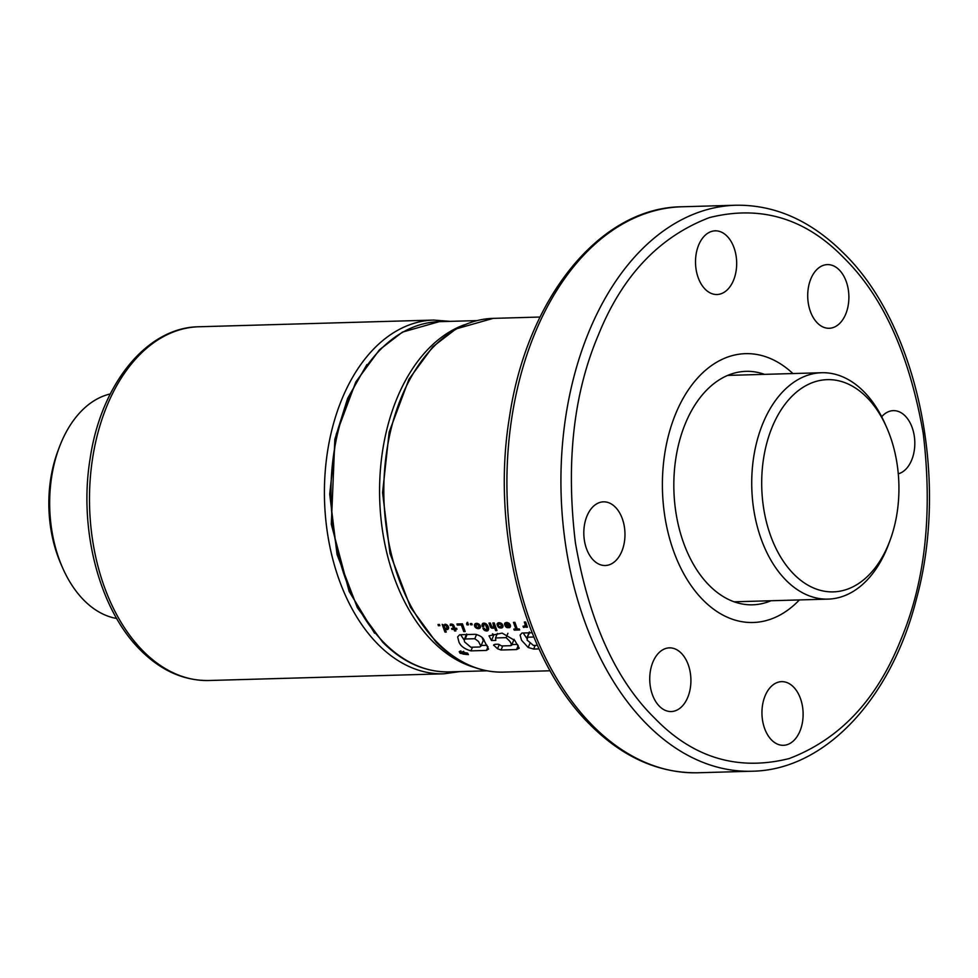 <?xml version="1.0" encoding="UTF-8"?>
<svg xmlns="http://www.w3.org/2000/svg" width="978" height="978" viewBox="0 0 978 978"><rect width="100%" height="100%" fill="white"/><g stroke="black" fill="none" stroke-linecap="round" stroke-linejoin="round"><path stroke-width="1.47" d="M799.368 599.942A134.475 86.871 -91.6 0 1 753.146 622.497A134.475 86.871 -91.6 0 1 703.133 600.101A134.475 86.871 -91.6 0 1 665.272 450.442A134.475 86.871 -91.6 0 1 745.48 353.657A134.475 86.871 -91.6 0 1 792.913 373.547A134.475 86.871 -91.6 0 0 745.48 353.657A134.475 86.871 -91.6 0 0 665.272 450.442A134.475 86.871 -91.6 0 0 703.133 600.101A134.475 86.871 -91.6 0 0 753.146 622.497A134.475 86.871 -91.6 0 0 799.368 599.942M729.857 374.525A116.785 75.44 -91.6 0 1 732.106 375.283A116.785 75.44 -91.6 0 0 729.857 374.525M770.97 600.749A116.785 75.44 -91.6 0 1 752.644 604.807A116.785 75.44 -91.6 0 1 709.209 585.37A116.785 75.44 -91.6 0 1 676.324 455.393A116.785 75.44 -91.6 0 1 745.982 371.347A116.785 75.44 -91.6 0 1 764.503 374.354M738.561 601.666A116.785 75.44 -91.6 0 1 736.361 602.546A116.785 75.44 -91.6 0 0 738.561 601.666M110.282 393.951A113.24 73.154 88.4 0 0 59.255 447.411A113.24 73.154 88.4 0 0 62.69 568.022A113.24 73.154 88.4 0 0 83.974 600.284A113.24 73.154 88.4 0 0 116.688 618.475M889.943 540.651L888.525 544.465A113.24 73.154 -91.6 0 1 828.146 599.111A113.24 73.154 -91.6 0 1 786.031 580.26A113.24 73.154 -91.6 0 1 754.148 454.232A113.24 73.154 -91.6 0 1 821.691 372.728A113.24 73.154 -91.6 0 1 863.806 391.579A113.24 73.154 -91.6 0 1 885.078 423.841L886.716 427.569A106.162 68.582 -91.6 0 1 889.943 540.651A106.162 68.582 -91.6 0 1 793.867 574.208A106.162 68.582 -91.6 0 1 772.18 427.08A106.162 68.582 -91.6 0 1 866.777 397.325A106.162 68.582 -91.6 0 1 886.716 427.569M59.255 447.411L57.824 451.213A106.162 68.582 88.4 0 0 61.052 564.294L62.69 568.022M844.1 258.119C805.652 218.314 760.774 204.805 709.453 217.593C659.074 236.798 621.984 276.102 598.157 335.515C573.401 393.963 565.822 463.059 575.406 542.802C589.123 621.238 615.504 679.649 654.526 718.035C692.974 757.84 737.852 771.349 789.173 758.561C839.552 739.356 876.643 700.04 900.469 640.639C925.225 582.179 932.804 513.083 923.22 433.352C909.503 354.916 883.122 296.505 844.1 258.119M467.472 653.084L459.22 651.678L460.125 653.292L468.413 654.637L467.472 653.084M464.538 641.874L464.195 639.832L465.198 639.001L474.807 638.72L478.535 641.47L480.895 646.238L479.746 646.984L470.858 647.24L464.538 641.874M537.411 645.346L533.45 645.456L527.081 640.089L527.668 637.191L533.841 637.02M529.367 631.922L526.959 637.778L529.477 632.815M817.363 322.984A31.846 20.575 -91.6 0 1 808.39 287.532A31.846 20.575 -91.6 0 1 827.388 264.61A31.846 20.575 -91.6 0 1 839.234 269.916A31.846 20.575 -91.6 0 1 848.207 305.356A31.846 20.575 -91.6 0 1 829.21 328.278A31.846 20.575 -91.6 0 1 817.363 322.984M705.162 289.207A31.846 20.575 -91.6 0 1 696.189 253.767A31.846 20.575 -91.6 0 1 715.187 230.832A31.846 20.575 -91.6 0 1 727.033 236.138A31.846 20.575 -91.6 0 1 735.994 271.591A31.846 20.575 -91.6 0 1 716.996 294.512A31.846 20.575 -91.6 0 1 705.162 289.207M593.463 560.211A31.846 20.575 -91.6 0 1 584.489 524.77A31.846 20.575 -91.6 0 1 603.487 501.836A31.846 20.575 -91.6 0 1 615.333 507.142A31.846 20.575 -91.6 0 1 624.294 542.594A31.846 20.575 -91.6 0 1 605.296 565.516A31.846 20.575 -91.6 0 1 593.463 560.211M659.392 706.238A31.846 20.575 -91.6 0 1 650.419 670.798A31.846 20.575 -91.6 0 1 669.417 647.864A31.846 20.575 -91.6 0 1 681.263 653.17A31.846 20.575 -91.6 0 1 690.236 688.622A31.846 20.575 -91.6 0 1 671.238 711.544A31.846 20.575 -91.6 0 1 659.392 706.238M771.593 740.016A31.846 20.575 -91.6 0 1 762.632 704.563A31.846 20.575 -91.6 0 1 781.618 681.642A31.846 20.575 -91.6 0 1 793.464 686.947A31.846 20.575 -91.6 0 1 802.437 722.387A31.846 20.575 -91.6 0 1 783.439 745.309A31.846 20.575 -91.6 0 1 771.593 740.016M881.691 416.738A31.846 20.575 -91.6 0 1 893.33 410.638A31.846 20.575 -91.6 0 1 905.163 415.943A31.846 20.575 -91.6 0 1 914.479 449A31.846 20.575 -91.6 0 1 898.281 473.841M539.037 648.915L533.682 649.062L528.206 647.509L521.543 640.248L520.1 635.089L521.946 633.035L532.093 632.742M494.012 644.6L493.682 645.407L494.966 644.306L498.413 644.209L501.69 645.945L510.54 645.7C511.738 644.673 511.262 642.986 509.135 640.602L506.127 637.644L495.516 637.949L495.822 640.419L491.494 640.541L489.012 635.834L502.13 633.108L514.783 640.443L519.232 648.231L516.531 649.563L501.054 650.015L497.533 648.756L493.621 645.077M510.54 645.7L511.665 645.248L514.049 639.294M484.465 641.311L488.572 649.062L486.469 650.419L470.956 650.871C464.611 649.062 460.601 646.116 458.951 642.033L457.643 636.886L459.648 634.759L475.406 634.306C480.601 635.566 483.633 637.9 484.465 641.311M525.198 626.996L525.675 626.006L526.152 627.24L527.423 627.204L525.638 622.02L524.318 622.057L525.223 624.71L524.636 625.957L523.034 626.213L523.474 627.399L525.198 627.008L526.36 624.196M513.829 629.086L514.232 630.125L519.66 629.966L519.257 628.94L517.276 628.988L514.893 622.326L513.474 622.375L515.858 629.037L513.829 629.086M510.21 627.081L510.357 625.138L508.841 623.145L506.139 622.485L504.672 623.353L504.587 624.563L507.166 623.536L508.878 625.028L504.856 625.15L506.567 627.424L509.208 627.729L510.492 626.409M509.037 626.336L509.917 624.294L508.804 626.678L506.628 626.054L509.171 625.981M506.616 622.485L506.103 623.732L506.641 622.485M502.704 627.289L502.888 625.345L501.323 623.353L498.499 622.741L497.13 623.817L497.191 625.089L498.56 625.052L499.416 623.744L501.042 624.563L501.225 626.861L497.692 626.177L499.135 627.693L501.677 627.949L503.01 626.543M493.682 626.788L491.958 627.106L490.308 623.035L488.976 623.072L490.54 627.228L492.814 628.279L494.379 627.265L495.687 630.651L496.958 630.614L494.208 622.925L492.9 622.962L493.682 626.788L494.685 624.355M488.169 630.407L488.205 626.812L485.65 623.548L482.619 623.487L482.264 626.58L483.755 626.531L483.658 624.465L485.504 624.783A176.945 114.304 88.4 0 0 485.516 624.795L487.166 629.282L485.112 629.539A176.945 114.304 -91.6 0 1 484.672 628.964L482.912 628.169L483.841 629.82L486.677 631.006L488.645 629.27M487.166 629.282L488.205 626.8L487.166 629.282M480.161 627.888L480.002 625.297L477.447 623.426L474.746 624.111L474.905 626.751A176.945 114.304 88.4 0 0 475.43 627.436L478.438 628.695L480.455 627.167M478.438 628.695L479.905 625.174L478.438 628.695M466.592 623.793L466.983 624.905L468.45 624.856L467.631 622.399L466.592 623.793L467.166 622.411M461.335 624.979L463.755 631.568L465.173 631.519L462.423 623.83L456.946 623.988L457.276 625.089L461.335 624.979L461.799 623.842M453.633 625.076L450.357 624.123L450.137 625.468L452.374 625.272L453.596 628.377L451.579 628.438L451.922 629.367L453.951 629.306L454.587 630.957L455.919 630.92L455.283 629.27L456.958 629.221L456.604 628.292L454.929 628.341L453.633 625.076M451.31 624.05L450.846 625.174L451.347 624.05M446.274 632.057L445.051 628.94L447.973 629.319L448.633 628.243L448.083 626.128L445.87 624.331L443.706 625.052L442.166 624.404L444.966 632.094L446.274 632.057M439.464 624.477L439.868 625.675L438.389 625.712L437.997 624.526L439.464 624.477M471.787 623.561L472.166 624.759L470.699 624.795L470.308 623.597L471.787 623.561M463.486 651.703L462.716 651.727A176.945 114.304 88.4 0 0 464.305 652.962L459.819 651.8L462.753 653.059L462.936 654.037L467.191 654.514A176.945 114.304 -91.6 0 1 463.486 651.703L463.633 651.324M463.78 653.304L464.709 653.28A176.945 114.304 88.4 0 0 465.993 654.233L463.499 653.879M535.186 645.407L533.682 649.062M529.758 643.756L528.206 647.509M526.812 638.365L523.206 632.998M496.91 634.563L493.927 634.649L491.494 640.541M493.927 634.649L492.411 633.842M518.206 645.492L516.531 649.563M517.46 644.416L511.946 644.575M502.741 645.92L501.054 650.015M499.281 644.502L497.533 648.756M507.924 633.292L506.127 637.644M497.374 633.438L495.516 637.949M487.998 646.715L486.469 650.419M487.056 645.284L481.225 645.456M472.472 647.191L470.956 650.871M476.555 634.477L474.807 638.72M481.995 637.24L483.254 640.529L480.895 646.238M467.032 634.551L465.198 639.001M464.147 639.979L460.626 634.734M460.968 650.969L460.626 651.788M460.125 651.067L459.819 651.8M467.704 653.267L467.191 654.514M465.125 653.585L464.843 654.258M465.002 653.5L464.697 654.245M464.892 653.414L464.55 654.233M464.77 653.328L464.403 654.209M464.648 653.28L464.269 654.184M464.501 653.28L464.147 654.16L464.489 653.28M464.318 653.292L463.988 654.111M464.171 653.292L463.853 654.062M464.024 653.304L463.731 654.001M463.878 653.304L463.609 653.94M438.89 624.502L438.389 625.712M444.501 625.517L446.249 625.675L447.105 628.157L446.09 628.622L444.782 627.803L444.22 626.287L445.027 624.233M445.491 624.294L445.088 625.284M444.941 624.221L444.318 625.737M447.997 625.993L447.105 628.157M447.912 625.871L447.19 627.619M447.631 625.48L447.032 626.947M447.093 624.991L446.628 626.128M446.653 624.697L446.249 625.675M445.797 624.331L445.393 625.309M445.32 628.279L445.051 628.94M445.638 630.455L444.966 632.094M448.633 627.693L447.973 629.319M448.462 626.984L447.398 629.575M448.193 626.36L446.848 629.636M446.274 628.634L445.907 629.526M446.066 628.622L445.724 629.453M454.587 630.957L455.283 629.27M454.66 627.595L453.951 629.306M452.313 628.414L451.922 629.367M454.318 626.641L453.596 628.377M453.181 624.697L452.716 625.822M452.728 624.404L452.374 625.272M452.068 624.147L451.677 625.101M450.809 624.074L450.247 625.431M450.711 624.086L450.137 625.468M464.501 629.746L463.755 631.568M457.753 623.964L457.276 625.089M467.557 623.512L466.983 624.905M471.213 623.573L470.699 624.795M476.262 624.587L478.499 625.223L478.89 627.253L476.922 627.314L476.017 626.116L476.775 623.353M477.276 623.402L476.873 624.38M476.665 623.341L476.054 624.832M479.807 625.04L478.89 627.253M479.782 625.003L479.061 626.751M479.489 624.624L478.902 626.042L479.489 624.624M478.939 624.147L478.499 625.223M478.438 623.805L478.034 624.771M477.508 623.438L477.105 624.404M480.455 626.531L479.721 628.316M480.284 625.871L479.159 628.585M477.9 627.68L477.508 628.61M476.995 627.338L476.604 628.279M476.555 626.996L476.139 627.998M475.993 626.067L475.43 627.436M476.31 623.353L474.905 626.751M475.76 623.451L474.648 626.152M475.186 623.707L474.464 625.455M474.758 624.098L474.464 624.832M488.633 628.524L487.716 630.761M488.474 627.68L487.13 630.957M488.291 627.081L486.677 631.006M486.115 629.966L485.724 630.896M485.235 629.6L484.844 630.553M484.905 629.257L484.465 630.333M484.416 628.426L483.841 629.82M483.78 628.145L483.352 629.172M488.12 626.629L487.203 628.842M487.949 626.213L487.117 628.243M487.655 625.639L486.897 627.485M487.411 625.211L486.702 626.935M486.922 624.563L486.323 626.006M486.421 624.074L485.919 625.297M485.504 624.783L485.932 623.732L485.516 624.795M485.051 623.328L484.66 624.282M484.636 623.206L484.208 624.221M484.196 623.157L483.658 624.465M484.11 623.145L483.487 624.649M483.682 623.133L482.264 626.58M483.059 623.267L482.044 625.749M482.557 623.561L481.946 625.052M494.648 624.245L493.829 626.238M494.513 623.817L493.78 625.59M494.44 623.622L493.719 625.382M496.359 629.037L495.687 630.651M495.088 625.529L494.379 627.265M495.051 625.407L494.012 627.937M494.844 624.808L493.45 628.206M493.267 627.191L492.814 628.279M492.252 627.191L491.848 628.169M491.665 626.678L491.176 627.852M491.2 625.627L490.54 627.228M490.968 624.966L490.247 626.702M503.01 625.92L502.264 627.705M502.814 625.199L501.677 627.949M502.447 624.514L500.993 628.047M500.43 627.008L500.027 627.974M499.538 626.702L499.135 627.693M499.367 626.482L498.914 627.583M498.572 626.152L498.218 627.008M502.386 624.441L501.482 626.654M502.337 624.367L501.604 626.14M502.069 624.013L501.482 625.443M502.044 623.976L501.457 625.394M501.482 623.487L501.042 624.563M500.944 623.133L500.553 624.086M500.015 622.79L499.624 623.744M499.819 622.766L499.416 623.744M499.257 622.705L498.743 623.927M499.171 622.693L498.609 624.05M498.095 622.9L497.191 625.089M497.509 623.292L497.044 624.404M507.032 625.089L506.628 626.054M509.905 624.282L509.147 626.14M510.492 625.761L509.782 627.485M510.308 625.052L509.208 627.729M507.839 626.8L507.448 627.754M506.983 626.409L506.567 627.424M506.775 626.189L506.323 627.277M506.457 625.101L505.76 626.788M505.687 625.125L505.271 626.116M509.44 623.658L508.878 625.028M508.878 623.182L508.45 624.233M508.462 622.937L508.071 623.866M507.558 622.595L507.166 623.536M507.24 622.534L506.836 623.524M505.32 622.766L504.587 624.563M504.831 623.145L504.526 623.903M514.673 629.074L514.232 630.125M516.604 627.216L515.858 629.037M526.14 623.548L524.624 627.253M524.416 626.054L523.866 627.387M523.976 626.189L523.474 627.399M525.993 623.096L524.978 625.565M525.968 623.047L525.162 624.991M525.944 622.962L525.223 624.71M526.836 625.578L526.152 627.24M526.384 624.282L525.675 626.006M208.913 680.505C183.888 680.835 161.089 670.712 140.502 650.125C99.267 609.612 78.423 529.049 90.147 458.462C100.942 384.623 146.492 327.349 198.815 326.762L198.815 326.762A176.945 114.304 88.4 0 0 93.277 454.122A176.945 114.304 88.4 0 0 143.106 651.042A176.945 114.304 88.4 0 0 208.913 680.505L443.829 673.805A176.945 114.304 -91.6 0 1 378.021 644.343A176.945 114.304 -91.6 0 1 328.205 447.423A176.945 114.304 -91.6 0 1 433.743 320.063L450.124 321.371M374.574 633.231L349.134 591.384L331.31 524.269L334.855 439.232L347.63 398.401L366.909 364.525M449.183 671.886C425.063 672.253 402.912 662.375 382.74 642.253L357.349 607.668L337.043 554.416L329.708 494.196L336.236 434.281L355.833 381.921L379.464 349.782L402.41 332.129L439.183 321.676A175.172 113.155 88.4 0 0 334.708 447.765A175.172 113.155 88.4 0 0 384.036 642.717A175.172 113.155 88.4 0 0 449.183 671.886L486.848 670.81M474.281 667.375A175.172 113.155 -91.6 0 1 432.643 641.323A175.172 113.155 -91.6 0 1 380.907 464.122A175.172 113.155 -91.6 0 1 464.501 324.745M503.23 672.106C478.878 672.485 456.506 662.509 436.139 642.191L410.491 607.252L389.977 553.45L382.569 492.619L389.158 432.105L408.963 379.207L432.826 346.75L456.005 328.926L493.144 318.376A176.945 114.304 88.4 0 0 387.606 445.724A176.945 114.304 88.4 0 0 437.435 642.644A176.945 114.304 88.4 0 0 503.23 672.106L550.137 670.774M592.692 725.627A283.107 182.886 -91.6 0 1 512.973 410.552A283.107 182.886 -91.6 0 1 681.837 206.774C599.697 207.495 526.824 298.547 509.477 417.044C490.614 530.455 524.245 660.113 590.101 724.71C622.778 757.327 658.732 773.341 697.974 772.767A283.107 182.886 -91.6 0 1 592.692 725.627M646.702 724.087A283.107 182.886 -91.6 0 1 566.983 409.012A283.107 182.886 -91.6 0 1 735.835 205.233C775.077 204.659 811.043 220.673 843.721 253.29C917.608 325.087 949.528 478.535 916.447 598.939C891.215 699.062 824.76 770.212 751.984 771.226A283.107 182.886 -91.6 0 1 646.702 724.087M198.815 326.762L433.743 320.063M460.125 671.568L443.829 673.805M734.123 601.8L828.146 599.111M727.656 375.405L821.691 372.728M439.183 321.676L476.848 320.601M697.974 772.767L751.984 771.226M493.144 318.376L540.052 317.031M681.837 206.774L735.835 205.233M466.616 633.964L464.195 639.832"/></g></svg>

